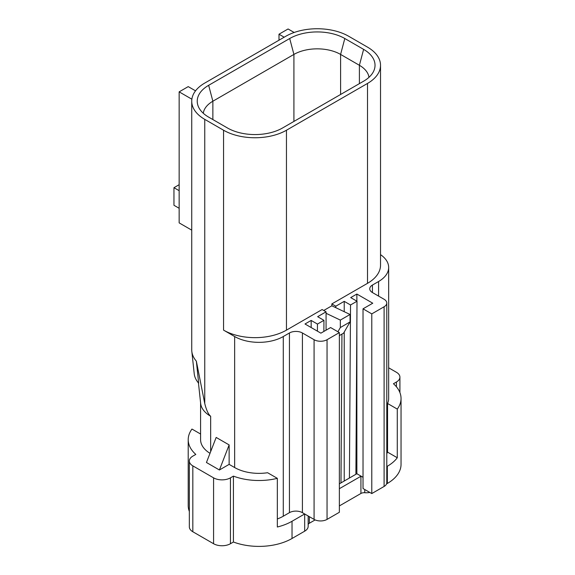 <?xml version="1.0" encoding="UTF-8"?>
<svg xmlns="http://www.w3.org/2000/svg" width="575" height="575" viewBox="0 0 575 575"><rect width="100%" height="100%" fill="white"/><g stroke="black" fill="none" stroke-linecap="round" stroke-linejoin="round"><path stroke-width="0.86" d="M204.757 119.37L204.757 403.542L196.355 361.179A44.469 25.674 180 0 1 191.82 351.368A44.469 25.674 180 0 1 191.734 349.78L191.734 101.214A44.469 25.674 0 0 0 204.757 119.37L223.56 130.23A44.469 25.674 0 0 0 286.458 130.23L367.504 83.44A44.469 25.674 0 0 0 380.528 65.284A44.469 25.674 0 0 0 367.504 47.128L348.702 36.268A44.469 25.674 0 0 0 285.804 36.268L204.757 83.066A44.469 25.674 0 0 0 191.734 101.214M380.528 254.646A34.385 19.852 180 0 1 388.664 267.461A34.385 19.852 180 0 1 378.587 281.506L372.427 285.056A9.171 5.297 0 0 0 369.747 288.801A9.171 5.297 0 0 0 372.427 292.546L384.1 299.28A9.171 5.297 180 0 1 386.788 303.025L386.788 482.713A9.171 5.297 180 0 1 384.1 486.457L371.781 493.566L371.781 313.885L363.026 308.825L372.758 303.212L356.867 294.041L356.867 301.156M363.026 308.825L363.026 488.513L371.781 493.566M356.867 323.617L356.867 473.728L363.026 477.286M361.007 476.208L339.365 488.7M356.867 473.728L339.365 483.834L340.982 482.899L341.945 334.104M229.138 444.913L219.413 469.983L229.138 464.37L229.138 444.913L216.171 437.431L206.447 462.494L219.413 469.983M386.788 466.562L387.342 466.239A46.762 26.996 180 0 0 397.282 457.75L397.282 409.091L387.557 403.478A34.385 19.852 0 0 0 388.664 398.482L388.664 267.461M397.282 409.091A46.762 26.996 0 0 0 401.041 398.482A46.762 26.996 0 0 0 393.444 383.733L396.419 382.016A11.917 6.886 0 0 0 399.912 377.15A11.917 6.886 0 0 0 396.419 372.284L388.664 367.799M200.589 402.845L200.589 439.659A34.385 19.852 0 0 0 210.012 453.316M189.34 511.441A46.762 26.996 180 0 1 188.212 505.547L188.212 439.659A46.762 26.996 0 0 1 191.971 429.058L200.589 434.032M188.212 439.659A46.762 26.996 0 0 0 195.809 454.415L192.826 456.133A11.917 6.886 0 0 0 189.34 460.999A11.917 6.886 0 0 0 192.826 465.865L213.577 477.847A11.917 6.886 0 0 0 230.438 477.847L233.414 476.122A46.762 26.996 0 0 0 277.33 478.342L277.33 527.009A46.762 26.996 180 0 0 292.028 521.266L304.671 513.971L302.407 512.656A9.171 5.297 0 0 0 289.441 512.656L283.281 516.213A34.385 19.852 180 0 1 277.33 518.959M229.138 464.37L234.65 467.547A34.385 19.852 180 0 0 267.605 472.729L277.33 478.342M208.653 117.128L227.456 127.981A38.971 22.497 0 0 0 282.562 127.981L363.616 81.19A38.971 22.497 0 0 0 373.736 71.027A38.971 22.497 0 0 0 363.616 49.371L344.806 38.518A38.971 22.497 0 0 0 289.699 38.518L208.653 85.308A38.971 22.497 0 0 0 198.526 106.964A38.971 22.497 0 0 0 208.653 117.128M368.97 77.323A33.012 19.061 0 0 0 359.397 65.284L340.594 54.424A33.012 19.061 0 0 0 293.911 54.424L212.865 101.222A33.012 19.061 0 0 0 203.291 113.261M327.046 339.71L327.046 519.398L339.365 512.282L339.365 332.602L327.046 339.71A9.171 5.297 180 0 1 314.079 339.71L302.407 332.975A9.171 5.297 0 0 0 289.441 332.975L283.281 336.533A34.385 19.852 180 0 1 234.65 336.533L223.56 330.129A44.469 25.674 0 0 0 286.458 330.129L322.115 309.537L326.068 311.822L326.068 330.165M323.739 310.478L331.84 305.799L331.84 303.923L335.8 306.209L344.224 301.343L344.224 311.7M380.528 65.284L380.528 265.183A44.469 25.674 180 0 1 367.504 283.338L331.84 303.923M204.757 403.542C206.382 410.104 208.344 414.345 210.658 416.264A34.385 19.852 180 0 1 200.653 403.456L198.454 382.957M196.355 361.179L198.662 383.202A42.068 24.287 0 0 1 194.221 373.743L191.82 351.368M344.224 332.041L344.224 481.023L349.413 478.033L350.527 304.98L357.01 301.235L350.707 297.598L356.867 294.041M335.8 306.209L335.8 307.683L350.06 314.475L340.335 320.088L326.068 313.296M323.876 331.437L323.948 320.332L317.644 316.688L326.068 311.822M339.365 332.602L330.611 327.549L320.886 333.162L305.002 323.991L311.161 320.433L311.161 327.549M179.148 208.279L173.959 205.289L173.959 187.694L179.148 184.697M179.148 190.684L173.959 187.694M323.948 320.332L317.465 324.07L311.161 320.433M350.527 304.98L344.224 301.343M386.788 303.025A9.171 5.297 180 0 1 384.1 306.77L371.781 313.885M331.84 305.799L335.8 307.683M337.906 331.753L340.335 327.549L340.335 320.088M339.365 335.592L343.577 333.162L350.06 321.928L340.335 327.549M350.06 321.928L350.06 314.475M397.282 457.75L387.557 452.137L387.557 403.478M387.557 452.137A34.385 19.852 180 0 1 386.788 453.618M317.414 331.157L317.465 324.07M327.046 519.398A9.171 5.297 180 0 1 314.079 519.398L304.671 513.971L304.671 531.185L292.028 538.488A46.762 26.996 180 0 1 233.414 542.009L230.438 543.727A11.917 6.886 0 0 1 213.577 543.727L192.826 531.753L192.826 465.865M349.413 478.033L355.896 474.289L357.01 301.235M401.041 398.482L401.041 464.37A46.762 26.996 180 0 1 387.342 483.46L386.544 483.92M233.414 476.122L233.414 542.009M189.34 460.999L189.34 526.887A11.917 6.886 0 0 0 192.826 531.753M360.928 476.251L360.928 493.472A4.586 2.645 0 0 1 364.751 492.717A11.917 6.886 0 0 0 369.854 492.459M360.928 493.472L339.365 505.921M315.122 519.915L309.372 523.236A4.586 2.645 0 0 0 308.164 524.472M308.164 515.983L308.164 526.319A11.917 6.886 180 0 1 304.671 531.185M278.997 40.2L278.997 34.212L284.187 37.21M278.997 34.212L288.075 28.973L294.163 32.48M195.529 90.836L188.226 86.617L179.148 91.856L191.87 99.202M191.734 230.144L179.148 222.877L179.148 91.856M363.616 49.371L359.397 65.284L359.397 83.627M344.806 38.518L340.594 54.424L340.594 94.48M289.699 38.518L293.911 54.424L293.911 121.433M208.653 85.308L212.865 101.222L212.865 119.557M223.56 330.129L223.56 130.23M286.458 330.129L286.458 130.23M367.504 283.338L367.504 83.44M234.65 467.547L234.65 336.533M210.658 416.264L210.658 451.634M372.427 292.546L372.427 285.056M378.587 281.506L378.587 296.103M283.281 336.533L283.281 516.213M289.441 332.975L289.441 512.656M384.1 306.77L384.1 486.457M302.407 332.975L302.407 512.656M314.079 339.71L314.079 519.398M396.419 382.016L396.419 386.788M387.342 483.46L387.342 466.239M292.028 538.488L292.028 521.266M230.438 477.847L230.438 543.727M213.577 477.847L213.577 543.727M364.751 492.717L364.751 489.505M309.372 516.681L309.372 523.236M399.912 377.15L399.912 392.596"/></g></svg>
